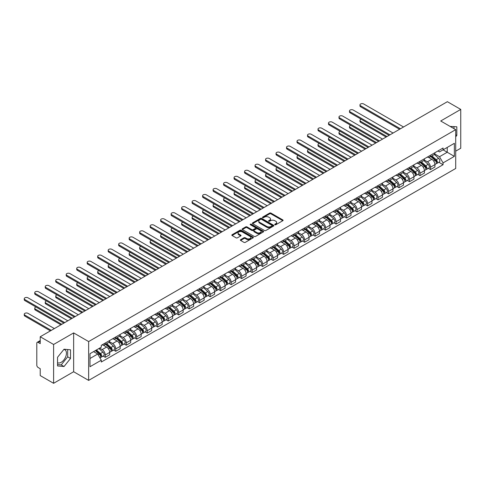 <?xml version="1.0" encoding="UTF-8"?>
<svg xmlns="http://www.w3.org/2000/svg" width="485" height="485" viewBox="0 0 485 485"><rect width="100%" height="100%" fill="white"/><g stroke="black" fill="none" stroke-linecap="round" stroke-linejoin="round"><path stroke-width="0.73" d="M274.886 224.749A0.655 0.376 0 0 0 275.807 224.749L282.822 220.699A0.934 0.54 0 0 0 283.094 220.317A0.934 0.54 0 0 0 282.822 219.935L270.939 213.079A0.934 0.54 0 0 0 269.618 213.079L262.609 217.122A0.655 0.376 0 0 0 263.531 217.656L264.44 217.135A2.989 1.722 0 0 1 268.666 217.135L269.654 217.704A2.989 1.722 0 0 1 270.527 218.923A2.989 1.722 0 0 1 269.654 220.148L268.745 220.669A0.655 0.376 0 0 0 269.672 221.202L270.575 220.681A2.989 1.722 0 0 1 274.801 220.681L275.795 221.251A2.989 1.722 0 0 1 276.668 222.469A2.989 1.722 0 0 1 275.795 223.688L274.886 224.215A0.655 0.376 0 0 0 274.886 224.749L274.886 224.215M450.195 126.47A7.42 4.28 -60 0 1 451.208 126.797A7.42 4.28 -60 0 1 452.002 127.506M63.82 349.485A7.42 4.28 -60 0 1 64.917 349.818A7.42 4.28 -60 0 1 66.051 355.766A7.42 4.28 -60 0 1 61.207 362.301A7.42 4.28 -60 0 1 57.539 362.695M240.639 239.675A0.934 0.54 0 0 0 240.366 240.057A0.934 0.54 0 0 0 240.639 240.439L243.973 242.367A0.934 0.54 0 0 0 245.295 242.367L253.085 237.868A0.934 0.54 0 0 0 253.358 237.486A0.934 0.54 0 0 0 253.085 237.104L241.203 230.248A0.934 0.54 0 0 0 239.881 230.248L232.091 234.74A0.934 0.54 0 0 0 231.818 235.122A0.934 0.54 0 0 0 232.091 235.504L236.116 237.832A0.934 0.54 0 0 0 237.438 237.832L240.772 235.904A0.934 0.54 0 0 0 241.045 235.522A0.934 0.54 0 0 0 240.772 235.14L238.778 233.988A2.498 1.443 0 0 1 238.044 232.97A2.498 1.443 0 0 1 239.584 231.636A2.498 1.443 0 0 1 242.306 231.951L250.133 236.468A2.498 1.443 0 0 1 250.86 237.486A2.498 1.443 0 0 1 249.32 238.82A2.498 1.443 0 0 1 246.598 238.505L245.295 237.753A0.934 0.54 0 0 0 243.973 237.753L240.639 239.675L240.639 240.439L243.973 238.529L243.973 237.753M88.646 341.567L73.647 332.91L53.605 344.477L40.225 336.754L447.364 101.692L460.75 109.416L440.707 120.989L455.706 129.647L88.646 341.567L88.646 380.398L455.706 168.477L455.706 129.647M264.507 230.514A0.934 0.54 0 0 0 265.822 230.514L273.613 226.016A0.934 0.54 0 0 0 273.886 225.634A0.934 0.54 0 0 0 273.613 225.252L261.73 218.389A0.934 0.54 0 0 0 260.409 218.389L252.624 222.888A0.934 0.54 0 0 0 252.352 223.27A0.934 0.54 0 0 0 252.624 223.652L264.507 230.514M250.606 224.888A0.655 0.376 0 0 1 251.266 224.979L251.266 224.203L263.349 231.181A0.934 0.54 0 0 1 263.622 231.557A0.934 0.54 0 0 1 263.349 231.939L255.559 236.437A0.934 0.54 0 0 1 254.237 236.437L242.354 229.581L242.354 228.817A0.934 0.54 0 0 0 242.082 229.199A0.934 0.54 0 0 0 242.354 229.581M242.354 228.817L245.689 226.889A0.934 0.54 0 0 1 247.01 226.889L251.83 229.672A0.934 0.54 0 0 0 253.152 229.672L255.365 228.399A0.934 0.54 0 0 0 255.637 228.017A0.934 0.54 0 0 0 255.365 227.635L250.345 224.737A0.655 0.376 0 0 1 251.266 224.203M53.605 344.477L53.605 383.308L40.225 375.584L40.225 368.709L38.139 367.503A1.904 1.097 -120 0 1 36.793 365.175L36.793 343.198A1.904 1.097 -120 0 1 37.187 342.331L40.225 340.573M455.706 151.156L460.75 148.246L460.75 109.416M53.605 383.308L73.647 371.74L88.646 380.398M40.225 336.754L40.225 343.629L38.139 342.422A1.904 1.097 -120 0 0 37.187 342.331M430.486 155.273A4.377 2.528 60 0 1 429.583 157.237L434.02 154.673A4.377 2.528 -120 0 0 434.924 152.714M424.187 159.983L427.394 161.838A4.377 2.528 60 0 1 430.486 167.192L434.924 164.633A4.377 2.528 -120 0 0 431.832 159.274L428.655 157.437M434.924 164.633L434.924 166.998L430.486 169.562L428.358 168.331M429.583 157.237A4.377 2.528 60 0 1 427.424 157.043M430.486 167.192L430.486 169.562M419.998 161.329A4.377 2.528 60 0 1 419.088 163.293L423.526 160.735A4.377 2.528 -120 0 0 424.436 158.771M417.87 174.394L419.998 175.618L424.436 173.06L424.436 170.69A4.377 2.528 -120 0 0 421.338 165.33L418.161 163.493M419.088 163.293A4.377 2.528 60 0 1 416.936 163.099M413.699 166.04L416.9 167.895A4.377 2.528 60 0 1 419.998 173.254L419.998 175.618M409.504 167.386A4.377 2.528 60 0 1 408.6 169.35L413.038 166.791A4.377 2.528 -120 0 0 413.941 164.827M407.376 180.45L409.504 181.675L413.941 179.117L413.941 176.746A4.377 2.528 -120 0 0 410.85 171.387L407.673 169.556M408.6 169.35A4.377 2.528 60 0 1 406.442 169.156M403.205 172.102L406.412 173.951A4.377 2.528 60 0 1 409.504 179.311L409.504 181.675M399.016 173.448A4.377 2.528 60 0 1 398.106 175.406L402.544 172.848A4.377 2.528 -120 0 0 403.453 170.884M396.888 186.507L399.016 187.731L403.453 185.173L403.453 182.803A4.377 2.528 -120 0 0 400.355 177.443L397.179 175.612M398.106 175.406A4.377 2.528 60 0 1 395.954 175.212M392.711 178.159L395.918 180.008A4.377 2.528 60 0 1 399.016 185.367L399.016 187.731M388.521 179.505A4.377 2.528 60 0 1 387.618 181.469L392.056 178.904A4.377 2.528 -120 0 0 392.959 176.94M386.393 192.563L388.521 193.794L392.959 191.229L392.959 188.859A4.377 2.528 -120 0 0 389.867 183.5L386.69 181.669M387.618 181.469A4.377 2.528 60 0 1 385.46 181.269M382.222 184.215L385.429 186.064A4.377 2.528 60 0 1 388.521 191.423L388.521 193.794M378.027 185.561A4.377 2.528 60 0 1 377.124 187.525L381.562 184.961A4.377 2.528 -120 0 0 382.471 182.997M375.899 198.62L378.027 199.85L382.471 197.286L382.471 194.915A4.377 2.528 -120 0 0 379.373 189.556L376.196 187.725M377.124 187.525A4.377 2.528 60 0 1 374.972 187.325M371.728 190.272L374.935 192.121A4.377 2.528 60 0 1 378.027 197.48L378.027 199.85M367.539 191.617A4.377 2.528 60 0 1 366.636 193.582L371.074 191.017A4.377 2.528 -120 0 0 371.977 189.053M365.411 204.676L367.539 205.907L371.977 203.342L371.977 200.972A4.377 2.528 -120 0 0 368.885 195.619L365.708 193.782M366.636 193.582A4.377 2.528 60 0 1 364.478 193.382M361.24 196.328L364.447 198.177A4.377 2.528 60 0 1 367.539 203.536L367.539 205.907M357.045 197.674A4.377 2.528 60 0 1 356.142 199.638L360.579 197.074A4.377 2.528 -120 0 0 361.489 195.109M354.917 210.732L357.045 211.963L361.489 209.399L361.489 207.028A4.377 2.528 -120 0 0 358.391 201.675L355.214 199.838M356.142 199.638A4.377 2.528 60 0 1 353.989 199.438M350.746 202.384L353.953 204.233A4.377 2.528 60 0 1 357.045 209.593L357.045 211.963M346.557 203.73A4.377 2.528 60 0 1 345.647 205.695L350.091 203.13A4.377 2.528 -120 0 0 350.995 201.166M344.429 216.789L346.557 218.02L350.995 215.455L350.995 213.091A4.377 2.528 -120 0 0 347.903 207.732L344.726 205.895M345.647 205.695A4.377 2.528 60 0 1 343.495 205.494M340.258 208.441L343.465 210.29A4.377 2.528 60 0 1 346.557 215.649L346.557 218.02M336.063 209.787A4.377 2.528 60 0 1 335.159 211.751L339.597 209.187A4.377 2.528 -120 0 0 340.506 207.222M333.935 222.845L336.063 224.076L340.506 221.512L340.506 219.147A4.377 2.528 -120 0 0 337.408 213.788L334.232 211.951M335.159 211.751A4.377 2.528 60 0 1 333.007 211.557M329.764 214.497L332.971 216.352A4.377 2.528 60 0 1 336.063 221.706L336.063 224.076M325.574 215.843A4.377 2.528 60 0 1 324.665 217.807L329.109 215.249A4.377 2.528 -120 0 0 330.012 213.285M323.446 228.908L325.574 230.132L330.012 227.568L330.012 225.204A4.377 2.528 -120 0 0 326.92 219.844L323.744 218.007M324.665 217.807A4.377 2.528 60 0 1 322.513 217.613M319.275 220.554L322.483 222.409A4.377 2.528 60 0 1 325.574 227.762L325.574 230.132M315.08 221.9A4.377 2.528 60 0 1 314.177 223.864L318.615 221.305A4.377 2.528 -120 0 0 319.518 219.341M312.952 234.964L315.08 236.189L319.524 233.631L319.524 231.26A4.377 2.528 -120 0 0 316.426 225.901L313.249 224.07M314.177 223.864A4.377 2.528 60 0 1 312.025 223.67M308.781 226.61L311.988 228.465A4.377 2.528 60 0 1 315.08 233.825L315.08 236.189M304.592 227.956A4.377 2.528 60 0 1 303.683 229.92L308.127 227.362A4.377 2.528 -120 0 0 309.03 225.398M302.464 241.021L304.592 242.245L309.03 239.687L309.03 237.317A4.377 2.528 -120 0 0 305.938 231.957L302.761 230.126M303.683 229.92A4.377 2.528 60 0 1 301.531 229.726M298.293 232.673L301.5 234.522A4.377 2.528 60 0 1 304.592 239.881L304.592 242.245M294.098 234.019A4.377 2.528 60 0 1 293.195 235.983L297.632 233.418A4.377 2.528 -120 0 0 298.536 231.454M291.97 247.077L294.098 248.302L298.536 245.743L298.536 243.373A4.377 2.528 -120 0 0 295.444 238.014L292.267 236.183M293.195 235.983A4.377 2.528 60 0 1 291.042 235.783M287.799 238.729L291.006 240.578A4.377 2.528 60 0 1 294.098 245.937L294.098 248.302M283.61 240.075A4.377 2.528 60 0 1 282.7 242.039L287.138 239.475A4.377 2.528 -120 0 0 288.048 237.511M281.482 253.134L283.61 254.364L288.048 251.8L288.048 249.429A4.377 2.528 -120 0 0 284.956 244.07L281.779 242.239M282.7 242.039A4.377 2.528 60 0 1 280.548 241.839M277.311 244.786L280.518 246.635A4.377 2.528 60 0 1 283.61 251.994L283.61 254.364M273.116 246.131A4.377 2.528 60 0 1 272.212 248.096L276.65 245.531A4.377 2.528 -120 0 0 277.553 243.567M270.988 259.19L273.116 260.421L277.553 257.856L277.553 255.486A4.377 2.528 -120 0 0 274.462 250.127L271.285 248.296M272.212 248.096A4.377 2.528 60 0 1 270.06 247.896M266.817 250.842L270.024 252.691A4.377 2.528 60 0 1 273.116 258.05L273.116 260.421M262.627 252.188A4.377 2.528 60 0 1 261.718 254.152L266.156 251.588A4.377 2.528 -120 0 0 267.065 249.623M260.5 265.246L262.627 266.477L267.065 263.913L267.065 261.542A4.377 2.528 -120 0 0 263.973 256.189L260.797 254.352M261.718 254.152A4.377 2.528 60 0 1 259.566 253.952M256.329 256.898L259.53 258.748A4.377 2.528 60 0 1 262.627 264.107L262.627 266.477M252.133 258.244A4.377 2.528 60 0 1 251.23 260.209L255.668 257.644A4.377 2.528 -120 0 0 256.571 255.68M250.005 271.303L252.133 272.534L256.571 269.969L256.571 267.605A4.377 2.528 -120 0 0 253.479 262.246L250.302 260.409M251.23 260.209A4.377 2.528 60 0 1 249.078 260.008M245.834 262.955L249.041 264.804A4.377 2.528 60 0 1 252.133 270.163L252.133 272.534M241.645 264.301A4.377 2.528 60 0 1 240.736 266.265L245.174 263.701A4.377 2.528 -120 0 0 246.083 261.736M239.517 277.359L241.645 278.59L246.083 276.026L246.083 273.661A4.377 2.528 -120 0 0 242.991 268.302L239.814 266.465M240.736 266.265A4.377 2.528 60 0 1 238.584 266.071M235.346 269.011L238.547 270.866A4.377 2.528 60 0 1 241.645 276.22L241.645 278.59M231.151 270.357A4.377 2.528 60 0 1 230.248 272.321L234.685 269.757A4.377 2.528 -120 0 0 235.589 267.799M229.023 283.416L231.151 284.646L235.589 282.082L235.589 279.718A4.377 2.528 -120 0 0 232.497 274.358L229.32 272.521M230.248 272.321A4.377 2.528 60 0 1 228.089 272.127M224.852 275.068L228.059 276.923A4.377 2.528 60 0 1 231.151 282.276L231.151 284.646M220.663 276.414A4.377 2.528 60 0 1 219.754 278.378L224.191 275.819A4.377 2.528 -120 0 0 225.101 273.855M218.535 289.478L220.663 290.703L225.101 288.145L225.101 285.774A4.377 2.528 -120 0 0 222.009 280.415L218.826 278.578M219.754 278.378A4.377 2.528 60 0 1 217.601 278.184M214.364 281.124L217.565 282.979A4.377 2.528 60 0 1 220.663 288.339L220.663 290.703M210.169 282.47A4.377 2.528 60 0 1 209.265 284.434L213.703 281.876A4.377 2.528 -120 0 0 214.606 279.912M208.041 295.535L210.169 296.759L214.606 294.201L214.606 291.831A4.377 2.528 -120 0 0 211.515 286.471L208.338 284.64M209.265 284.434A4.377 2.528 60 0 1 207.107 284.24M203.87 287.187L207.077 289.036A4.377 2.528 60 0 1 210.169 294.395L210.169 296.759M199.681 288.533A4.377 2.528 60 0 1 198.771 290.497L203.209 287.932A4.377 2.528 -120 0 0 204.118 285.968M197.553 301.591L199.681 302.816L204.118 300.257L204.118 297.887A4.377 2.528 -120 0 0 201.02 292.528L197.844 290.697M198.771 290.497A4.377 2.528 60 0 1 196.619 290.297M193.382 293.243L196.583 295.092A4.377 2.528 60 0 1 199.681 300.451L199.681 302.816M189.186 294.589A4.377 2.528 60 0 1 188.283 296.553L192.721 293.989A4.377 2.528 -120 0 0 193.624 292.025M187.058 307.648L189.186 308.878L193.624 306.314L193.624 303.943A4.377 2.528 -120 0 0 190.532 298.584L187.356 296.753M188.283 296.553A4.377 2.528 60 0 1 186.125 296.353M182.887 299.3L186.094 301.149A4.377 2.528 60 0 1 189.186 306.508L189.186 308.878M178.698 300.645A4.377 2.528 60 0 1 177.789 302.61L182.227 300.045A4.377 2.528 -120 0 0 183.136 298.081M176.57 313.704L178.698 314.935L183.136 312.37L183.136 310A4.377 2.528 -120 0 0 180.038 304.641L176.861 302.81M177.789 302.61A4.377 2.528 60 0 1 175.637 302.41M172.399 305.356L175.6 307.205A4.377 2.528 60 0 1 178.698 312.564L178.698 314.935M168.204 306.702A4.377 2.528 60 0 1 167.301 308.666L171.738 306.102A4.377 2.528 -120 0 0 172.642 304.137M166.076 319.761L168.204 320.991L172.642 318.427L172.642 316.056A4.377 2.528 -120 0 0 169.55 310.703L166.373 308.866M167.301 308.666A4.377 2.528 60 0 1 165.142 308.466M161.905 311.412L165.112 313.262A4.377 2.528 60 0 1 168.204 318.621L168.204 320.991M157.716 312.758A4.377 2.528 60 0 1 156.807 314.723L161.244 312.158A4.377 2.528 -120 0 0 162.154 310.194M155.582 325.817L157.716 327.048L162.154 324.483L162.154 322.119A4.377 2.528 -120 0 0 159.056 316.76L155.879 314.923M156.807 314.723A4.377 2.528 60 0 1 154.654 314.522M151.411 317.469L154.618 319.318A4.377 2.528 60 0 1 157.716 324.677L157.716 327.048M147.222 318.815A4.377 2.528 60 0 1 146.318 320.779L150.756 318.215A4.377 2.528 -120 0 0 151.659 316.25M145.094 331.873L147.222 333.104L151.659 330.54L151.659 328.175A4.377 2.528 -120 0 0 148.568 322.816L145.391 320.979M146.318 320.779A4.377 2.528 60 0 1 144.16 320.579M140.923 323.525L144.13 325.374A4.377 2.528 60 0 1 147.222 330.734L147.222 333.104M136.728 324.871A4.377 2.528 60 0 1 135.824 326.835L140.262 324.271A4.377 2.528 -120 0 0 141.171 322.313M134.6 337.93L136.728 339.161L141.171 336.596L141.171 334.232A4.377 2.528 -120 0 0 138.073 328.872L134.897 327.036M135.824 326.835A4.377 2.528 60 0 1 133.672 326.641M130.429 329.582L133.636 331.437A4.377 2.528 60 0 1 136.728 336.79L136.728 339.161M126.239 330.928A4.377 2.528 60 0 1 125.336 332.892L129.774 330.333A4.377 2.528 -120 0 0 130.677 328.369M124.111 343.992L126.239 345.217L130.677 342.659L130.677 340.288A4.377 2.528 -120 0 0 127.585 334.929L124.409 333.092M125.336 332.892A4.377 2.528 60 0 1 123.178 332.698M119.941 335.638L123.148 337.493A4.377 2.528 60 0 1 126.239 342.853L126.239 345.217M115.745 336.984A4.377 2.528 60 0 1 114.842 338.948L119.28 336.39A4.377 2.528 -120 0 0 120.189 334.426M113.617 350.049L115.745 351.273L120.189 348.715L120.189 346.345A4.377 2.528 -120 0 0 117.091 340.985L113.914 339.154M114.842 338.948A4.377 2.528 60 0 1 112.69 338.754M109.446 341.701L112.653 343.55A4.377 2.528 60 0 1 115.745 348.909L115.745 351.273M105.257 343.047A4.377 2.528 60 0 1 104.348 345.005L108.792 342.446A4.377 2.528 -120 0 0 109.695 340.482M103.129 356.105L105.257 357.33L109.695 354.771L109.695 352.401A4.377 2.528 -120 0 0 106.603 347.042L103.426 345.211M104.348 345.005A4.377 2.528 60 0 1 102.196 344.811M99.607 348.133L102.165 349.606A4.377 2.528 60 0 1 105.257 354.965L105.257 357.33M437.919 150.98L439.501 151.896L454.36 143.317L447.231 147.428L447.231 152.248L439.501 156.71L434.681 153.927M443.06 149.841L454.36 156.364L443.066 162.887L439.501 156.71M454.36 143.317L454.36 156.364M89.992 358.5L97.721 354.032L101.286 360.203L101.286 362.028L443.066 164.712L443.066 162.887M101.286 360.203L89.992 366.727L89.992 353.68L101.286 347.157L101.286 345.332L443.066 148.016L443.066 149.841M455.706 136.812L456.815 135.43L456.815 126.779L450.135 126.433M73.647 332.91L73.647 371.74M57.539 365.951L64.032 366.527L70.519 358.457L70.519 349.8L64.032 349.224L57.539 357.293L57.539 365.951M97.721 354.032L93.556 351.625M438.852 162.275L443.066 164.712M453.99 128.658L453.99 126.524M455.706 134.788L456.815 135.43M57.539 364.568L61.207 364.896L67.694 356.827L67.694 349.552M61.207 364.896L64.032 366.527M67.694 356.827L70.519 358.457M275.147 224.84L275.795 224.464A2.989 1.722 0 0 0 276.668 223.245L276.668 222.469M270.527 218.923L270.527 219.705A2.989 1.722 0 0 1 269.654 220.924L269.005 221.293M282.822 219.935L282.822 220.699L270.939 213.855A0.934 0.54 0 0 0 269.618 213.855L262.87 217.753M273.613 225.252L273.613 226.016L261.73 219.171A0.934 0.54 0 0 0 260.409 219.171L252.636 223.658L252.624 222.888M271.964 225.901A0.655 0.376 0 0 0 271.964 225.367L261.536 219.347A0.655 0.376 0 0 0 260.609 219.347L259.651 219.899A2.989 1.722 0 0 0 258.778 221.118A2.989 1.722 0 0 0 259.651 222.336L266.78 226.453A2.989 1.722 0 0 0 271.006 226.453L271.964 225.901L271.964 226.677A0.655 0.376 0 0 0 272.158 226.41L272.158 225.634M258.778 221.118L258.778 221.894A2.989 1.722 0 0 0 259.651 223.112L259.651 222.336M271.964 226.677L271.006 227.229A2.989 1.722 0 0 1 266.78 227.229L259.651 223.112M242.373 229.587L245.689 227.665L245.689 226.889M255.637 228.017L255.637 228.793A0.934 0.54 0 0 1 255.365 229.175L253.152 230.448A0.934 0.54 0 0 1 251.83 230.448L247.01 227.665A0.934 0.54 0 0 0 245.689 227.665M251.266 224.979L263.337 231.945M256.832 232.558A2.498 1.443 0 0 0 259.554 232.873A2.498 1.443 0 0 0 261.094 231.539A2.498 1.443 0 0 0 260.36 230.52L257.608 228.932A0.934 0.54 0 0 0 256.286 228.932L254.073 230.205A0.934 0.54 0 0 0 253.8 230.587A0.934 0.54 0 0 0 254.073 230.969L256.832 232.558L256.832 233.34A2.498 1.443 0 0 0 259.554 233.649A2.498 1.443 0 0 0 261.094 232.315L261.094 231.539M253.8 230.587L253.8 231.363A0.934 0.54 0 0 0 254.073 231.745L254.073 230.969M256.832 233.34L254.073 231.745M250.86 237.486L250.86 238.262A2.498 1.443 0 0 1 249.32 239.596A2.498 1.443 0 0 1 246.598 239.281L245.295 238.529A0.934 0.54 0 0 0 243.973 238.529M238.044 232.97L238.044 233.746A2.498 1.443 0 0 0 238.778 234.764L238.778 233.988M240.76 235.91L238.778 234.764M253.085 237.104L253.085 237.868L241.203 231.024A0.934 0.54 0 0 0 239.881 231.024L232.103 235.51L232.091 234.74M430.789 156.54L435.063 160.353A2.376 1.37 60 0 1 435.809 164.033L434.924 164.542M430.904 156.643L432.917 157.801M361.246 119.261A2.189 1.261 -0 0 0 359.973 120.407A2.189 1.261 -0 0 0 360.61 121.299L387.006 136.54M431.22 156.291L435.979 160.535A1.14 0.661 60 0 1 436.336 162.299A1.14 0.661 60 0 1 436.233 162.342M431.935 155.879L436.209 159.692A2.376 1.37 60 0 1 436.955 163.372A2.376 1.37 60 0 1 436.239 163.445M434.317 154.448L438.628 158.298A2.376 1.37 60 0 1 439.374 161.972L436.955 163.372M386.133 137.043L360.61 122.311A2.189 1.261 180 0 1 359.973 121.414L359.973 120.407M399.585 129.277L360.61 106.779A2.189 1.261 180 0 1 359.973 105.888L359.973 104.875A2.189 1.261 -0 0 0 360.61 105.766L400.458 128.774M403.55 126.985L363.708 103.984A2.189 1.261 -0 0 0 361.319 103.711A2.189 1.261 -0 0 0 359.973 104.875M420.301 162.596L424.575 166.41A2.376 1.37 60 0 1 425.321 170.089L424.436 170.599M420.41 162.699L422.423 163.857M350.758 125.318A2.189 1.261 -0 0 0 349.479 126.464A2.189 1.261 -0 0 0 350.121 127.355L376.518 142.596M420.731 162.348L425.484 166.591A1.14 0.661 60 0 1 425.848 168.356A1.14 0.661 60 0 1 425.739 168.398M421.441 161.935L425.715 165.749A2.376 1.37 60 0 1 426.461 169.429A2.376 1.37 60 0 1 425.745 169.501M423.823 160.505L428.14 164.354A2.376 1.37 60 0 1 428.885 168.028L426.461 169.429M375.645 143.099L350.121 128.367A2.189 1.261 180 0 1 349.479 127.476L349.479 126.464M409.807 168.653L414.081 172.466A2.376 1.37 60 0 1 414.827 176.146L413.941 176.655M409.922 168.756L411.935 169.914M340.264 131.374A2.189 1.261 -0 0 0 338.991 132.52A2.189 1.261 -0 0 0 339.627 133.411L366.023 148.652M410.237 168.404L414.996 172.648A1.14 0.661 60 0 1 415.354 174.412A1.14 0.661 60 0 1 415.251 174.454M410.953 167.992L415.227 171.811A2.376 1.37 60 0 1 415.972 175.485A2.376 1.37 60 0 1 415.257 175.564M413.335 166.561L417.646 170.411A2.376 1.37 60 0 1 418.391 174.085L415.972 175.485M365.15 149.156L339.627 134.424A2.189 1.261 180 0 1 338.991 133.533L338.991 132.52M389.091 135.333L350.121 112.835A2.189 1.261 180 0 1 349.479 111.944L349.479 110.932A2.189 1.261 -0 0 0 350.121 111.829L389.964 134.83M393.062 133.048L353.213 110.04A2.189 1.261 -0 0 0 350.831 109.768A2.189 1.261 -0 0 0 349.479 110.932M378.603 141.396L339.627 118.892A2.189 1.261 180 0 1 338.991 118L338.991 116.988A2.189 1.261 -0 0 0 339.627 117.885L379.476 140.886M382.568 139.104L342.725 116.097A2.189 1.261 -0 0 0 340.337 115.824A2.189 1.261 -0 0 0 338.991 116.988M399.319 174.709L403.593 178.529A2.376 1.37 60 0 1 404.338 182.202L403.453 182.712M399.428 174.812L401.441 175.976M329.776 137.431A2.189 1.261 -0 0 0 328.497 138.577A2.189 1.261 -0 0 0 329.139 139.474L355.535 154.709M399.749 174.461L404.502 178.704A1.14 0.661 60 0 1 404.86 180.468A1.14 0.661 60 0 1 404.757 180.511M400.458 174.048L404.732 177.868A2.376 1.37 60 0 1 405.478 181.542A2.376 1.37 60 0 1 404.763 181.62M402.841 172.618L407.157 176.467A2.376 1.37 60 0 1 407.903 180.147L405.478 181.542M354.662 155.218L329.139 140.48A2.189 1.261 180 0 1 328.497 139.589L328.497 138.577M388.825 180.766L393.099 184.585A2.376 1.37 60 0 1 393.844 188.259L392.959 188.774M388.94 180.869L390.952 182.033M319.282 143.487A2.189 1.261 -0 0 0 318.008 144.633A2.189 1.261 -0 0 0 318.645 145.53L345.041 160.765M389.255 180.517L394.014 184.761A1.14 0.661 60 0 1 394.372 186.531A1.14 0.661 60 0 1 394.269 186.567M389.97 180.111L394.244 183.924A2.376 1.37 60 0 1 394.99 187.598A2.376 1.37 60 0 1 394.269 187.677M392.353 178.674L396.663 182.524A2.376 1.37 60 0 1 397.409 186.204L394.99 187.598M344.168 161.275L318.645 146.537A2.189 1.261 180 0 1 318.008 145.645L318.008 144.633M378.336 186.828L382.61 190.641A2.376 1.37 60 0 1 383.356 194.315L382.465 194.831M378.445 186.925L380.458 188.089M308.787 149.544A2.189 1.261 -0 0 0 307.514 150.689A2.189 1.261 -0 0 0 308.157 151.587L334.553 166.828M378.767 186.573L383.52 190.823A1.14 0.661 60 0 1 383.877 192.587A1.14 0.661 60 0 1 383.774 192.63M379.476 186.167L383.75 189.981A2.376 1.37 60 0 1 384.496 193.654A2.376 1.37 60 0 1 383.78 193.733M381.859 184.737L386.175 188.58A2.376 1.37 60 0 1 386.921 192.26L384.496 193.654M333.68 167.331L308.157 152.593A2.189 1.261 180 0 1 307.514 151.702L307.514 150.689M368.109 147.452L329.139 124.948A2.189 1.261 180 0 1 328.497 124.057L328.497 123.044A2.189 1.261 -0 0 0 329.139 123.942L368.982 146.943M372.08 145.16L332.231 122.153A2.189 1.261 -0 0 0 329.849 121.88A2.189 1.261 -0 0 0 328.497 123.044M357.621 153.509L318.645 131.005A2.189 1.261 180 0 1 318.008 130.113L318.008 129.107A2.189 1.261 -0 0 0 318.645 129.998L358.494 153.005M361.586 151.217L321.743 128.21A2.189 1.261 -0 0 0 319.354 127.937A2.189 1.261 -0 0 0 318.008 129.107M347.127 159.565L308.157 137.061A2.189 1.261 180 0 1 307.514 136.17L307.514 135.163A2.189 1.261 -0 0 0 308.157 136.055L348 159.062M351.098 157.273L311.249 134.266A2.189 1.261 -0 0 0 308.866 133.993A2.189 1.261 -0 0 0 307.514 135.163M367.842 192.885L372.116 196.698A2.376 1.37 60 0 1 372.862 200.372L371.977 200.887M367.957 192.981L369.97 194.145M298.299 155.6A2.189 1.261 -0 0 0 297.026 156.752A2.189 1.261 -0 0 0 297.663 157.643L324.059 172.884M368.273 192.636L373.032 196.88A1.14 0.661 60 0 1 373.389 198.644A1.14 0.661 60 0 1 373.286 198.686M368.988 192.224L373.262 196.037A2.376 1.37 60 0 1 374.008 199.711A2.376 1.37 60 0 1 373.286 199.79M371.371 190.793L375.681 194.637A2.376 1.37 60 0 1 376.427 198.316L374.008 199.711M323.186 173.387L297.663 158.65A2.189 1.261 180 0 1 297.026 157.758L297.026 156.752M336.638 165.621L297.663 143.124A2.189 1.261 180 0 1 297.026 142.226L297.026 141.22A2.189 1.261 -0 0 0 297.663 142.111L337.512 165.118M340.603 163.33L300.761 140.323A2.189 1.261 -0 0 0 298.372 140.05A2.189 1.261 -0 0 0 297.026 141.22M357.348 198.941L361.628 202.754A2.376 1.37 60 0 1 362.374 206.428L361.483 206.943M357.463 199.038L359.476 200.202M287.805 161.657A2.189 1.261 -0 0 0 286.532 162.808A2.189 1.261 -0 0 0 287.175 163.7L313.571 178.941M357.784 198.692L362.537 202.936A1.14 0.661 60 0 1 362.895 204.7A1.14 0.661 60 0 1 362.792 204.743M358.494 198.28L362.768 202.093A2.376 1.37 60 0 1 363.514 205.773A2.376 1.37 60 0 1 362.798 205.846M360.876 196.849L365.193 200.699A2.376 1.37 60 0 1 365.939 204.373L363.514 205.773M312.698 179.444L287.175 164.712A2.189 1.261 180 0 1 286.532 163.815L286.532 162.808M326.144 171.678L287.175 149.18A2.189 1.261 180 0 1 286.532 148.283L286.532 147.276A2.189 1.261 -0 0 0 287.175 148.167L327.017 171.175M330.115 169.386L290.266 146.385A2.189 1.261 -0 0 0 287.884 146.106A2.189 1.261 -0 0 0 286.532 147.276M346.86 204.997L351.134 208.811A2.376 1.37 60 0 1 351.88 212.491L350.995 213M346.975 205.094L348.988 206.258M277.317 167.713A2.189 1.261 -0 0 0 276.044 168.865A2.189 1.261 -0 0 0 276.68 169.756L303.077 184.997M347.29 204.749L352.049 208.993A1.14 0.661 60 0 1 352.407 210.757A1.14 0.661 60 0 1 352.304 210.799M348.006 204.337L352.28 208.15A2.376 1.37 60 0 1 353.025 211.83A2.376 1.37 60 0 1 352.304 211.903M350.388 202.906L354.699 206.755A2.376 1.37 60 0 1 355.444 210.429L353.025 211.83M302.203 185.5L276.68 170.768A2.189 1.261 180 0 1 276.044 169.871L276.044 168.865M315.656 177.734L276.68 155.236A2.189 1.261 180 0 1 276.044 154.339L276.044 153.333A2.189 1.261 -0 0 0 276.68 154.224L316.529 177.231M319.621 175.443L279.772 152.442A2.189 1.261 -0 0 0 277.39 152.163A2.189 1.261 -0 0 0 276.044 153.333M336.366 211.054L340.646 214.867A2.376 1.37 60 0 1 341.391 218.547L340.5 219.056M336.481 211.157L338.494 212.315M266.823 173.775A2.189 1.261 -0 0 0 265.55 174.921A2.189 1.261 -0 0 0 266.192 175.812L292.588 191.054M336.802 210.805L341.555 215.049A1.14 0.661 60 0 1 341.913 216.813A1.14 0.661 60 0 1 341.81 216.856M337.512 210.393L341.786 214.206A2.376 1.37 60 0 1 342.531 217.886A2.376 1.37 60 0 1 341.816 217.959M339.894 208.962L344.211 212.812A2.376 1.37 60 0 1 344.956 216.486L342.531 217.886M291.709 191.557L266.192 176.825A2.189 1.261 180 0 1 265.55 175.928L265.55 174.921M305.162 183.791L266.192 161.293A2.189 1.261 180 0 1 265.55 160.402L265.55 159.389A2.189 1.261 -0 0 0 266.192 160.28L306.035 183.288M309.133 181.499L269.284 158.498A2.189 1.261 -0 0 0 266.902 158.225A2.189 1.261 -0 0 0 265.55 159.389M325.878 217.11L330.152 220.924A2.376 1.37 60 0 1 330.897 224.603L330.012 225.113M325.993 217.213L328.005 218.371M256.335 179.832A2.189 1.261 -0 0 0 255.055 180.978A2.189 1.261 -0 0 0 255.698 181.869L282.094 197.11M326.308 216.862L331.067 221.105A1.14 0.661 60 0 1 331.425 222.87A1.14 0.661 60 0 1 331.322 222.912M327.023 216.449L331.297 220.263A2.376 1.37 60 0 1 332.043 223.943A2.376 1.37 60 0 1 331.322 224.015M329.406 215.019L333.716 218.868A2.376 1.37 60 0 1 334.462 222.542L332.043 223.943M281.221 197.613L255.698 182.881A2.189 1.261 180 0 1 255.055 181.99L255.055 180.978M315.383 223.167L319.663 226.98A2.376 1.37 60 0 1 320.409 230.66L319.518 231.169M315.499 223.27L317.511 224.428M245.84 185.888A2.189 1.261 -0 0 0 244.567 187.034A2.189 1.261 -0 0 0 245.21 187.925L271.606 203.166M315.82 222.918L320.573 227.162A1.14 0.661 60 0 1 320.931 228.926A1.14 0.661 60 0 1 320.827 228.968M316.529 222.506L320.803 226.325A2.376 1.37 60 0 1 321.549 229.999A2.376 1.37 60 0 1 320.834 230.078M318.912 221.075L323.228 224.925A2.376 1.37 60 0 1 323.974 228.599L321.549 229.999M270.727 203.67L245.21 188.938A2.189 1.261 180 0 1 244.567 188.047L244.567 187.034M304.895 229.223L309.169 233.036A2.376 1.37 60 0 1 309.915 236.716L309.03 237.226M305.01 229.326L307.017 230.49M235.352 191.945A2.189 1.261 -0 0 0 234.073 193.091A2.189 1.261 -0 0 0 234.716 193.988L261.112 209.223M305.326 228.975L310.085 233.218A1.14 0.661 60 0 1 310.442 234.982A1.14 0.661 60 0 1 310.339 235.025M306.035 228.562L310.315 232.382A2.376 1.37 60 0 1 311.061 236.056A2.376 1.37 60 0 1 310.339 236.134M308.424 227.132L312.734 230.981A2.376 1.37 60 0 1 313.48 234.661L311.061 236.056M260.239 209.732L234.716 194.994A2.189 1.261 180 0 1 234.073 194.103L234.073 193.091M294.401 235.28L298.681 239.099A2.376 1.37 60 0 1 299.427 242.773L298.536 243.288M294.516 235.383L296.529 236.547M224.858 198.001A2.189 1.261 -0 0 0 223.585 199.147A2.189 1.261 -0 0 0 224.228 200.044L250.624 215.279M294.838 235.031L299.591 239.275A1.14 0.661 60 0 1 299.948 241.045A1.14 0.661 60 0 1 299.845 241.081M295.547 234.619L299.821 238.438A2.376 1.37 60 0 1 300.567 242.112A2.376 1.37 60 0 1 299.851 242.191M297.929 233.188L302.24 237.038A2.376 1.37 60 0 1 302.992 240.718L300.567 242.112M249.745 215.789L224.228 201.051A2.189 1.261 180 0 1 223.585 200.16L223.585 199.147M283.913 241.336L288.187 245.155A2.376 1.37 60 0 1 288.933 248.829L288.048 249.345M284.028 241.439L286.035 242.603M214.37 204.058A2.189 1.261 -0 0 0 213.091 205.203A2.189 1.261 -0 0 0 213.733 206.101L240.13 221.342M284.343 241.087L289.102 245.337A1.14 0.661 60 0 1 289.46 247.101A1.14 0.661 60 0 1 289.357 247.138M285.053 240.681L289.333 244.495A2.376 1.37 60 0 1 290.078 248.168A2.376 1.37 60 0 1 289.357 248.247M287.441 239.25L291.752 243.094A2.376 1.37 60 0 1 292.497 246.774L290.078 248.168M239.257 221.845L213.733 207.107A2.189 1.261 180 0 1 213.091 206.216L213.091 205.203M273.419 247.398L277.693 251.212A2.376 1.37 60 0 1 278.445 254.886L277.553 255.401M273.534 247.495L275.547 248.66M203.876 210.114A2.189 1.261 -0 0 0 202.603 211.266A2.189 1.261 -0 0 0 203.245 212.157L229.641 227.398M273.849 247.15L278.608 251.394A1.14 0.661 60 0 1 278.966 253.158A1.14 0.661 60 0 1 278.863 253.2M274.565 246.738L278.839 250.551A2.376 1.37 60 0 1 279.584 254.225A2.376 1.37 60 0 1 278.869 254.304M276.947 245.307L281.258 249.151A2.376 1.37 60 0 1 282.009 252.831L279.584 254.225M228.762 227.901L203.245 213.164A2.189 1.261 180 0 1 202.603 212.272L202.603 211.266M294.674 189.847L255.698 167.349A2.189 1.261 180 0 1 255.055 166.458L255.055 165.446A2.189 1.261 -0 0 0 255.698 166.337L295.547 189.344M298.639 187.562L258.79 164.554A2.189 1.261 -0 0 0 256.407 164.282A2.189 1.261 -0 0 0 255.055 165.446M284.18 195.91L245.21 173.406A2.189 1.261 180 0 1 244.567 172.514L244.567 171.502A2.189 1.261 -0 0 0 245.21 172.399L285.053 195.4M288.151 193.618L248.302 170.611A2.189 1.261 -0 0 0 245.919 170.338A2.189 1.261 -0 0 0 244.567 171.502M273.692 201.966L234.716 179.462A2.189 1.261 180 0 1 234.073 178.571L234.073 177.558A2.189 1.261 -0 0 0 234.716 178.456L274.565 201.457M277.656 199.674L237.808 176.667A2.189 1.261 -0 0 0 235.425 176.394A2.189 1.261 -0 0 0 234.073 177.558M263.197 208.023L224.228 185.519A2.189 1.261 180 0 1 223.585 184.627L223.585 183.621A2.189 1.261 -0 0 0 224.228 184.512L264.07 207.513M267.168 205.731L227.319 182.724A2.189 1.261 -0 0 0 224.937 182.451A2.189 1.261 -0 0 0 223.585 183.621M252.709 214.079L213.733 191.575A2.189 1.261 180 0 1 213.091 190.684L213.091 189.677A2.189 1.261 -0 0 0 213.733 190.569L253.582 213.576M256.674 211.787L216.825 188.78A2.189 1.261 -0 0 0 214.443 188.507A2.189 1.261 -0 0 0 213.091 189.677M242.215 220.135L203.245 197.637A2.189 1.261 180 0 1 202.603 196.74L202.603 195.734A2.189 1.261 -0 0 0 203.245 196.625L243.088 219.632M246.18 217.844L206.337 194.837A2.189 1.261 -0 0 0 203.955 194.564A2.189 1.261 -0 0 0 202.603 195.734M262.931 253.455L267.205 257.268A2.376 1.37 60 0 1 267.95 260.942L267.065 261.457M263.04 253.552L265.052 254.716M193.388 216.171A2.189 1.261 -0 0 0 192.108 217.322A2.189 1.261 -0 0 0 192.751 218.214L219.147 233.455M263.361 253.206L268.12 257.45A1.14 0.661 60 0 1 268.478 259.214A1.14 0.661 60 0 1 268.375 259.257M264.07 252.794L268.35 256.607A2.376 1.37 60 0 1 269.096 260.287A2.376 1.37 60 0 1 268.375 260.36M266.459 251.363L270.769 255.207A2.376 1.37 60 0 1 271.515 258.887L269.096 260.287M218.274 233.958L192.751 219.22A2.189 1.261 180 0 1 192.108 218.329L192.108 217.322M231.721 226.192L192.751 203.694A2.189 1.261 180 0 1 192.108 202.797L192.108 201.79A2.189 1.261 -0 0 0 192.751 202.681L232.6 225.689M235.692 223.9L195.843 200.899A2.189 1.261 -0 0 0 193.46 200.62A2.189 1.261 -0 0 0 192.108 201.79M252.436 259.511L256.71 263.325A2.376 1.37 60 0 1 257.462 266.999L256.571 267.514M252.552 259.608L254.564 260.772M182.893 222.227A2.189 1.261 -0 0 0 181.62 223.379A2.189 1.261 -0 0 0 182.263 224.27L208.653 239.511M252.867 259.263L257.626 263.507A1.14 0.661 60 0 1 257.984 265.271A1.14 0.661 60 0 1 257.881 265.313M253.582 258.851L257.856 262.664A2.376 1.37 60 0 1 258.602 266.344A2.376 1.37 60 0 1 257.887 266.417M255.965 257.42L260.275 261.269A2.376 1.37 60 0 1 261.021 264.943L258.602 266.344M207.78 240.014L182.263 225.282A2.189 1.261 180 0 1 181.62 224.385L181.62 223.379M221.233 232.248L182.263 209.75A2.189 1.261 180 0 1 181.62 208.853L181.62 207.847A2.189 1.261 -0 0 0 182.263 208.738L222.106 231.745M225.198 229.957L185.355 206.956A2.189 1.261 -0 0 0 182.972 206.677A2.189 1.261 -0 0 0 181.62 207.847M241.948 265.568L246.222 269.381A2.376 1.37 60 0 1 246.968 273.061L246.083 273.57M242.057 265.671L244.07 266.829M172.405 228.289A2.189 1.261 -0 0 0 171.126 229.435A2.189 1.261 -0 0 0 171.769 230.326L198.165 245.568M242.379 265.319L247.138 269.563A1.14 0.661 60 0 1 247.495 271.327A1.14 0.661 60 0 1 247.386 271.37M243.088 264.907L247.368 268.72A2.376 1.37 60 0 1 248.114 272.4A2.376 1.37 60 0 1 247.392 272.473M245.477 263.476L249.787 267.326A2.376 1.37 60 0 1 250.533 271L248.114 272.4M197.292 246.071L171.769 231.339A2.189 1.261 180 0 1 171.126 230.442L171.126 229.435M210.739 238.305L171.769 215.807A2.189 1.261 180 0 1 171.126 214.916L171.126 213.903A2.189 1.261 -0 0 0 171.769 214.794L211.618 237.802M214.709 236.013L174.861 213.012A2.189 1.261 -0 0 0 172.478 212.739A2.189 1.261 -0 0 0 171.126 213.903M231.454 271.624L235.728 275.438A2.376 1.37 60 0 1 236.48 279.117L235.589 279.627M231.569 271.727L233.582 272.885M161.911 234.346A2.189 1.261 -0 0 0 160.638 235.492A2.189 1.261 -0 0 0 161.275 236.383L187.671 251.624M231.885 271.376L236.644 275.619A1.14 0.661 60 0 1 237.001 277.384A1.14 0.661 60 0 1 236.898 277.426M232.6 270.963L236.874 274.777A2.376 1.37 60 0 1 237.62 278.457A2.376 1.37 60 0 1 236.904 278.529M234.982 269.533L239.293 273.382A2.376 1.37 60 0 1 240.039 277.056L237.62 278.457M186.798 252.127L161.275 237.395A2.189 1.261 180 0 1 160.638 236.504L160.638 235.492M200.25 244.361L161.275 221.863A2.189 1.261 180 0 1 160.638 220.972L160.638 219.96A2.189 1.261 -0 0 0 161.275 220.851L201.123 243.858M204.215 242.076L164.373 219.068A2.189 1.261 -0 0 0 161.99 218.796A2.189 1.261 -0 0 0 160.638 219.96M220.966 277.681L225.24 281.494A2.376 1.37 60 0 1 225.986 285.174L225.101 285.683M221.075 277.784L223.088 278.942M151.423 240.402A2.189 1.261 -0 0 0 150.144 241.548A2.189 1.261 -0 0 0 150.786 242.439L177.183 257.68M221.396 277.432L226.155 281.676A1.14 0.661 60 0 1 226.513 283.44A1.14 0.661 60 0 1 226.404 283.483M222.106 277.02L226.38 280.833A2.376 1.37 60 0 1 227.132 284.513A2.376 1.37 60 0 1 226.41 284.592M224.488 275.589L228.805 279.439A2.376 1.37 60 0 1 229.55 283.113L227.132 284.513M176.31 258.184L150.786 243.452A2.189 1.261 180 0 1 150.144 242.561L150.144 241.548M189.756 250.418L150.786 227.92A2.189 1.261 180 0 1 150.144 227.029L150.144 226.016A2.189 1.261 -0 0 0 150.786 226.913L190.635 249.914M193.727 248.132L153.878 225.125A2.189 1.261 -0 0 0 151.496 224.852A2.189 1.261 -0 0 0 150.144 226.016M210.472 283.737L214.746 287.55A2.376 1.37 60 0 1 215.492 291.23L214.606 291.74M210.587 283.84L212.6 285.004M140.929 246.459A2.189 1.261 -0 0 0 139.656 247.605A2.189 1.261 -0 0 0 140.292 248.502L166.688 263.737M210.902 283.489L215.661 287.732A1.14 0.661 60 0 1 216.019 289.496A1.14 0.661 60 0 1 215.916 289.539M211.618 283.076L215.892 286.896A2.376 1.37 60 0 1 216.637 290.57A2.376 1.37 60 0 1 215.922 290.648M214 281.646L218.311 285.495A2.376 1.37 60 0 1 219.056 289.169L216.637 290.57M165.815 264.246L140.292 249.508A2.189 1.261 180 0 1 139.656 248.617L139.656 247.605M179.268 256.48L140.292 233.976A2.189 1.261 180 0 1 139.656 233.085L139.656 232.072A2.189 1.261 -0 0 0 140.292 232.97L180.141 255.971M183.233 254.188L143.39 231.181A2.189 1.261 -0 0 0 141.002 230.908A2.189 1.261 -0 0 0 139.656 232.072M199.984 289.794L204.258 293.613A2.376 1.37 60 0 1 205.003 297.287L204.118 297.802M200.093 289.897L202.106 291.061M130.441 252.515A2.189 1.261 -0 0 0 129.162 253.661A2.189 1.261 -0 0 0 129.804 254.558L156.2 269.793M200.414 289.545L205.167 293.789A1.14 0.661 60 0 1 205.531 295.559A1.14 0.661 60 0 1 205.422 295.595M201.123 289.133L205.397 292.952A2.376 1.37 60 0 1 206.149 296.626A2.376 1.37 60 0 1 205.428 296.705M203.506 287.702L207.822 291.552A2.376 1.37 60 0 1 208.568 295.232L206.149 296.626M155.327 270.303L129.804 255.565A2.189 1.261 180 0 1 129.162 254.673L129.162 253.661M168.774 262.537L129.804 240.033A2.189 1.261 180 0 1 129.162 239.141L129.162 238.129A2.189 1.261 -0 0 0 129.804 239.026L169.653 262.027M172.745 260.245L132.896 237.238A2.189 1.261 -0 0 0 130.513 236.965A2.189 1.261 -0 0 0 129.162 238.129M189.489 295.85L193.764 299.669A2.376 1.37 60 0 1 194.509 303.343L193.624 303.859M189.605 295.953L191.617 297.117M119.947 258.572A2.189 1.261 -0 0 0 118.673 259.717A2.189 1.261 -0 0 0 119.31 260.615L145.706 275.85M189.92 295.601L194.679 299.851A1.14 0.661 60 0 1 195.037 301.615A1.14 0.661 60 0 1 194.934 301.652M190.635 295.195L194.909 299.009A2.376 1.37 60 0 1 195.655 302.682A2.376 1.37 60 0 1 194.94 302.761M193.018 293.764L197.328 297.608A2.376 1.37 60 0 1 198.074 301.288L195.655 302.682M144.833 276.359L119.31 261.621A2.189 1.261 180 0 1 118.673 260.73L118.673 259.717M158.286 268.593L119.31 246.089A2.189 1.261 180 0 1 118.673 245.198L118.673 244.191A2.189 1.261 -0 0 0 119.31 245.083L159.159 268.09M162.251 266.301L122.408 243.294A2.189 1.261 -0 0 0 120.019 243.021A2.189 1.261 -0 0 0 118.673 244.191M179.001 301.912L183.275 305.726A2.376 1.37 60 0 1 184.021 309.4L183.136 309.915M179.11 302.01L181.123 303.173M109.458 264.628A2.189 1.261 -0 0 0 108.179 265.78A2.189 1.261 -0 0 0 108.822 266.671L135.218 281.912M179.432 301.658L184.185 305.908A1.14 0.661 60 0 1 184.549 307.672A1.14 0.661 60 0 1 184.439 307.714M180.141 301.252L184.415 305.065A2.376 1.37 60 0 1 185.161 308.739A2.376 1.37 60 0 1 184.445 308.818M182.524 299.821L186.84 303.665A2.376 1.37 60 0 1 187.586 307.344L185.161 308.739M134.345 282.415L108.822 267.678A2.189 1.261 180 0 1 108.179 266.786L108.179 265.78M147.792 274.649L108.822 252.151A2.189 1.261 180 0 1 108.179 251.254L108.179 250.248A2.189 1.261 -0 0 0 108.822 251.139L148.665 274.146M151.763 272.358L111.914 249.351A2.189 1.261 -0 0 0 109.531 249.078A2.189 1.261 -0 0 0 108.179 250.248M168.507 307.969L172.781 311.782A2.376 1.37 60 0 1 173.527 315.456L172.642 315.971M168.622 308.066L170.635 309.23M98.964 270.685A2.189 1.261 -0 0 0 97.691 271.836A2.189 1.261 -0 0 0 98.328 272.728L124.724 287.969M168.938 307.72L173.697 311.964A1.14 0.661 60 0 1 174.054 313.728A1.14 0.661 60 0 1 173.951 313.771M169.653 307.308L173.927 311.121A2.376 1.37 60 0 1 174.673 314.795A2.376 1.37 60 0 1 173.957 314.874M172.036 305.877L176.346 309.721A2.376 1.37 60 0 1 177.092 313.401L174.673 314.795M123.851 288.472L98.328 273.734A2.189 1.261 180 0 1 97.691 272.843L97.691 271.836M137.303 280.706L98.328 258.208A2.189 1.261 180 0 1 97.691 257.311L97.691 256.304A2.189 1.261 -0 0 0 98.328 257.195L138.176 280.203M141.268 278.414L101.426 255.407A2.189 1.261 -0 0 0 99.037 255.134A2.189 1.261 -0 0 0 97.691 256.304M158.019 314.025L162.293 317.839A2.376 1.37 60 0 1 163.039 321.513L162.154 322.028M158.128 314.122L160.141 315.286M88.476 276.741A2.189 1.261 -0 0 0 87.197 277.893A2.189 1.261 -0 0 0 87.84 278.784L114.236 294.025M158.45 313.777L163.202 318.021A1.14 0.661 60 0 1 163.56 319.785A1.14 0.661 60 0 1 163.457 319.827M159.159 313.365L163.433 317.178A2.376 1.37 60 0 1 164.179 320.858A2.376 1.37 60 0 1 163.463 320.931M161.541 311.934L165.858 315.783A2.376 1.37 60 0 1 166.604 319.457L164.179 320.858M113.363 294.528L87.84 279.796A2.189 1.261 180 0 1 87.197 278.899L87.197 277.893M126.809 286.762L87.84 264.264A2.189 1.261 180 0 1 87.197 263.367L87.197 262.361A2.189 1.261 -0 0 0 87.84 263.252L127.682 286.259M130.78 284.471L90.931 261.47A2.189 1.261 -0 0 0 88.549 261.191A2.189 1.261 -0 0 0 87.197 262.361M147.525 320.082L151.799 323.895A2.376 1.37 60 0 1 152.545 327.575L151.659 328.084M147.64 320.185L149.653 321.343M77.982 282.803A2.189 1.261 -0 0 0 76.709 283.949A2.189 1.261 -0 0 0 77.345 284.84L103.742 300.082M147.955 319.833L152.714 324.077A1.14 0.661 60 0 1 153.072 325.841A1.14 0.661 60 0 1 152.969 325.884M148.671 319.421L152.945 323.234A2.376 1.37 60 0 1 153.69 326.914A2.376 1.37 60 0 1 152.969 326.987M151.053 317.99L155.364 321.84A2.376 1.37 60 0 1 156.109 325.514L153.69 326.914M102.868 300.585L77.345 285.853A2.189 1.261 180 0 1 76.709 284.956L76.709 283.949M116.321 292.819L77.345 270.321A2.189 1.261 180 0 1 76.709 269.43L76.709 268.417A2.189 1.261 -0 0 0 77.345 269.308L117.194 292.316M120.286 290.527L80.443 267.526A2.189 1.261 -0 0 0 78.055 267.253A2.189 1.261 -0 0 0 76.709 268.417M137.037 326.138L141.311 329.952A2.376 1.37 60 0 1 142.056 333.632L141.165 334.141M137.146 326.241L139.159 327.399M67.488 288.86A2.189 1.261 -0 0 0 66.215 290.006A2.189 1.261 -0 0 0 66.857 290.897L93.253 306.138M137.467 325.89L142.22 330.133A1.14 0.661 60 0 1 142.578 331.898A1.14 0.661 60 0 1 142.475 331.94M138.176 325.477L142.451 329.291A2.376 1.37 60 0 1 143.196 332.971A2.376 1.37 60 0 1 142.481 333.043M140.559 324.047L144.876 327.896A2.376 1.37 60 0 1 145.621 331.57L143.196 332.971M92.38 306.641L66.857 291.909A2.189 1.261 180 0 1 66.215 291.012L66.215 290.006M105.827 298.875L66.857 276.377A2.189 1.261 180 0 1 66.215 275.486L66.215 274.474A2.189 1.261 -0 0 0 66.857 275.365L106.7 298.372M109.798 296.584L69.949 273.582A2.189 1.261 -0 0 0 67.567 273.31A2.189 1.261 -0 0 0 66.215 274.474M126.543 332.195L130.817 336.008A2.376 1.37 60 0 1 131.562 339.688L130.677 340.197M126.658 332.298L128.671 333.456M57 294.916A2.189 1.261 -0 0 0 55.726 296.062A2.189 1.261 -0 0 0 56.363 296.953L82.759 312.195M126.973 331.946L131.732 336.19A1.14 0.661 60 0 1 132.09 337.954A1.14 0.661 60 0 1 131.987 337.996M127.688 331.534L131.962 335.347A2.376 1.37 60 0 1 132.708 339.027A2.376 1.37 60 0 1 131.987 339.106M130.071 330.103L134.381 333.953A2.376 1.37 60 0 1 135.127 337.627L132.708 339.027M81.886 312.698L56.363 297.966A2.189 1.261 180 0 1 55.726 297.075L55.726 296.062M95.339 304.932L56.363 282.434A2.189 1.261 180 0 1 55.726 281.542L55.726 280.53A2.189 1.261 -0 0 0 56.363 281.427L96.212 304.428M99.304 302.646L59.461 279.639A2.189 1.261 -0 0 0 57.072 279.366A2.189 1.261 -0 0 0 55.726 280.53M116.048 338.251L120.328 342.064A2.376 1.37 60 0 1 121.074 345.744L120.183 346.254M116.164 338.354L118.176 339.512M46.505 300.973A2.189 1.261 -0 0 0 45.232 302.119A2.189 1.261 -0 0 0 45.875 303.01L72.271 318.251M116.485 338.003L121.238 342.246A1.14 0.661 60 0 1 121.596 344.011A1.14 0.661 60 0 1 121.492 344.053M117.194 337.59L121.468 341.41A2.376 1.37 60 0 1 122.214 345.084A2.376 1.37 60 0 1 121.499 345.162M119.577 336.16L123.893 340.009A2.376 1.37 60 0 1 124.639 343.683L122.214 345.084M71.392 318.754L45.875 304.022A2.189 1.261 180 0 1 45.232 303.131L45.232 302.119M84.845 310.994L45.875 288.49A2.189 1.261 180 0 1 45.232 287.599L45.232 286.587A2.189 1.261 -0 0 0 45.875 287.484L85.718 310.485M88.816 308.702L48.967 285.695A2.189 1.261 -0 0 0 46.584 285.423A2.189 1.261 -0 0 0 45.232 286.587M105.56 344.308L109.834 348.127A2.376 1.37 60 0 1 110.58 351.801L109.695 352.31M105.675 344.411L107.688 345.575M36.017 307.029A2.189 1.261 -0 0 0 34.744 308.175A2.189 1.261 -0 0 0 35.381 309.072L61.777 324.307M105.991 344.059L110.75 348.303A1.14 0.661 60 0 1 111.107 350.073A1.14 0.661 60 0 1 111.004 350.109M106.706 343.647L110.98 347.466A2.376 1.37 60 0 1 111.726 351.14A2.376 1.37 60 0 1 111.004 351.219M109.089 342.216L113.399 346.066A2.376 1.37 60 0 1 114.145 349.746L111.726 351.14M60.904 324.817L35.381 310.079A2.189 1.261 180 0 1 34.744 309.188L34.744 308.175M74.357 317.051L35.381 294.547A2.189 1.261 180 0 1 34.744 293.655L34.744 292.643A2.189 1.261 -0 0 0 35.381 293.54L75.23 316.541M78.321 314.759L38.473 291.752A2.189 1.261 -0 0 0 36.09 291.479A2.189 1.261 -0 0 0 34.744 292.643M95.333 350.6L99.346 354.183A2.376 1.37 60 0 1 100.092 357.857L99.971 357.924M95.369 350.576L97.194 351.631M54.381 328.581L27.984 313.34A2.189 1.261 -0 0 0 25.602 313.067A2.189 1.261 -0 0 0 24.25 314.231A2.189 1.261 -0 0 0 24.893 315.129L51.289 330.364M95.763 350.352L100.256 354.365A1.14 0.661 60 0 1 100.613 356.129A1.14 0.661 60 0 1 100.51 356.166M96.473 349.94L100.486 353.523A2.376 1.37 60 0 1 101.232 357.196A2.376 1.37 60 0 1 100.516 357.275M98.891 348.539L102.911 352.122A2.376 1.37 60 0 1 103.657 355.802L101.232 357.196M50.41 330.873L24.893 316.135A2.189 1.261 180 0 1 24.25 315.244L24.25 314.231M63.862 323.107L24.893 300.603A2.189 1.261 180 0 1 24.25 299.712L24.25 298.705A2.189 1.261 -0 0 0 24.893 299.597L64.735 322.604M67.833 320.815L27.984 297.808A2.189 1.261 -0 0 0 25.602 297.535A2.189 1.261 -0 0 0 24.25 298.705M115.745 348.909L120.189 346.345M126.239 342.853L130.677 340.288M136.728 336.79L141.171 334.232M147.222 330.734L151.659 328.175M157.716 324.677L162.154 322.119M168.204 318.621L172.642 316.056M178.698 312.564L183.136 310M189.186 306.508L193.624 303.943M199.681 300.451L204.118 297.887M210.169 294.395L214.606 291.831M220.663 288.339L225.101 285.774M231.151 282.276L235.589 279.718M241.645 276.22L246.083 273.661M252.133 270.163L256.571 267.605M262.627 264.107L267.065 261.542M273.116 258.05L277.553 255.486M283.61 251.994L288.048 249.429M294.098 245.937L298.536 243.373M304.592 239.881L309.03 237.317M315.08 233.825L319.524 231.26M325.574 227.762L330.012 225.204M336.063 221.706L340.506 219.147M346.557 215.649L350.995 213.091M357.045 209.593L361.489 207.028M367.539 203.536L371.977 200.972M378.027 197.48L382.471 194.915M388.521 191.423L392.959 188.859M399.016 185.367L403.453 182.803M409.504 179.311L413.941 176.746M419.998 173.254L424.436 170.69M105.257 354.965L109.695 352.401M102.165 349.606L106.603 347.042M112.653 343.55L117.091 340.985M123.148 337.493L127.585 334.929M133.636 331.437L138.073 328.872M144.13 325.374L148.568 322.816M154.618 319.318L159.056 316.76M165.112 313.262L169.55 310.703M175.6 307.205L180.038 304.641M186.094 301.149L190.532 298.584M196.583 295.092L201.02 292.528M207.077 289.036L211.515 286.471M217.565 282.979L222.009 280.415M228.059 276.923L232.497 274.358M238.547 270.866L242.991 268.302M249.041 264.804L253.479 262.246M259.53 258.748L263.973 256.189M270.024 252.691L274.462 250.127M280.518 246.635L284.956 244.07M291.006 240.578L295.444 238.014M301.5 234.522L305.938 231.957M311.988 228.465L316.426 225.901M322.483 222.409L326.92 219.844M332.971 216.352L337.408 213.788M343.465 210.29L347.903 207.732M353.953 204.233L358.391 201.675M364.447 198.177L368.885 195.619M374.935 192.121L379.373 189.556M385.429 186.064L389.867 183.5M395.918 180.008L400.355 177.443M406.412 173.951L410.85 171.387M416.9 167.895L421.338 165.33M427.394 161.838L431.832 159.274M40.225 341.222L38.139 342.422M275.795 224.464L275.795 223.688M268.745 221.202L268.745 220.669M269.654 220.924L269.654 220.148M262.609 217.656L262.609 217.122M269.618 213.855L269.618 213.079M270.939 213.855L270.939 213.079M260.409 219.171L260.409 218.389M261.73 219.171L261.73 218.389M266.78 227.229L266.78 226.453M271.006 227.229L271.006 226.453M247.01 227.665L247.01 226.889M251.83 230.448L251.83 229.672M253.152 230.448L253.152 229.672M255.365 229.175L255.365 228.399M263.349 231.939L263.349 231.181M245.295 238.529L245.295 237.753M246.598 239.281L246.598 238.505M240.772 235.904L240.772 235.14M239.881 231.024L239.881 230.248M241.203 231.024L241.203 230.248M435.063 160.353L433.729 161.123M436.573 161.778L436.142 162.026M438.628 158.298L436.209 159.692M360.61 122.311L360.61 121.299M360.61 105.766L360.61 106.779M424.575 166.41L423.241 167.179M426.085 167.834L425.654 168.083M428.14 164.354L425.715 165.749M350.121 128.367L350.121 127.355M414.081 172.466L412.747 173.236M415.59 173.891L415.16 174.139M417.646 170.411L415.227 171.811M339.627 134.424L339.627 133.411M350.121 111.829L350.121 112.835M339.627 117.885L339.627 118.892M403.593 178.529L402.259 179.292M405.096 179.947L404.672 180.196M407.157 176.467L404.732 177.868M329.139 140.48L329.139 139.474M393.099 184.585L391.765 185.355M394.608 186.004L394.178 186.252M396.663 182.524L394.244 183.924M318.645 146.537L318.645 145.53M382.61 190.641L381.277 191.411M384.114 192.066L383.69 192.309M386.175 188.58L383.75 189.981M308.157 152.593L308.157 151.587M329.139 123.942L329.139 124.948M318.645 129.998L318.645 131.005M308.157 136.055L308.157 137.061M372.116 196.698L370.782 197.468M373.626 198.123L373.195 198.365M375.681 194.637L373.262 196.037M297.663 158.65L297.663 157.643M297.663 142.111L297.663 143.124M361.628 202.754L360.294 203.524M363.132 204.179L362.707 204.427M365.193 200.699L362.768 202.093M287.175 164.712L287.175 163.7M287.175 148.167L287.175 149.18M351.134 208.811L349.8 209.581M352.643 210.235L352.213 210.484M354.699 206.755L352.28 208.15M276.68 170.768L276.68 169.756M276.68 154.224L276.68 155.236M340.646 214.867L339.312 215.637M342.149 216.292L341.725 216.54M344.211 212.812L341.786 214.206M266.192 176.825L266.192 175.812M266.192 160.28L266.192 161.293M330.152 220.924L328.818 221.694M331.661 222.348L331.231 222.597M333.716 218.868L331.297 220.263M255.698 182.881L255.698 181.869M319.663 226.98L318.33 227.75M321.167 228.405L320.743 228.653M323.228 224.925L320.803 226.325M245.21 188.938L245.21 187.925M309.169 233.036L307.836 233.806M310.679 234.461L310.248 234.71M312.734 230.981L310.315 232.382M234.716 194.994L234.716 193.988M298.681 239.099L297.347 239.869M300.185 240.518L299.76 240.766M302.24 237.038L299.821 238.438M224.228 201.051L224.228 200.044M288.187 245.155L286.853 245.925M289.697 246.574L289.266 246.823M291.752 243.094L289.333 244.495M213.733 207.107L213.733 206.101M277.693 251.212L276.365 251.982M279.202 252.636L278.778 252.879M281.258 249.151L278.839 250.551M203.245 213.164L203.245 212.157M255.698 166.337L255.698 167.349M245.21 172.399L245.21 173.406M234.716 178.456L234.716 179.462M224.228 184.512L224.228 185.519M213.733 190.569L213.733 191.575M203.245 196.625L203.245 197.637M267.205 257.268L265.871 258.038M268.714 258.693L268.284 258.941M270.769 255.207L268.35 256.607M192.751 219.22L192.751 218.214M192.751 202.681L192.751 203.694M256.71 263.325L255.383 264.095M258.22 264.749L257.79 264.998M260.275 261.269L257.856 262.664M182.263 225.282L182.263 224.27M182.263 208.738L182.263 209.75M246.222 269.381L244.889 270.151M247.732 270.806L247.302 271.054M249.787 267.326L247.368 268.72M171.769 231.339L171.769 230.326M171.769 214.794L171.769 215.807M235.728 275.438L234.4 276.207M237.238 276.862L236.807 277.111M239.293 273.382L236.874 274.777M161.275 237.395L161.275 236.383M161.275 220.851L161.275 221.863M225.24 281.494L223.906 282.264M226.75 282.919L226.319 283.167M228.805 279.439L226.38 280.833M150.786 243.452L150.786 242.439M150.786 226.913L150.786 227.92M214.746 287.55L213.412 288.32M216.255 288.975L215.825 289.224M218.311 285.495L215.892 286.896M140.292 249.508L140.292 248.502M140.292 232.97L140.292 233.976M204.258 293.613L202.924 294.383M205.767 295.032L205.337 295.28M207.822 291.552L205.397 292.952M129.804 255.565L129.804 254.558M129.804 239.026L129.804 240.033M193.764 299.669L192.43 300.439M195.273 301.088L194.843 301.337M197.328 297.608L194.909 299.009M119.31 261.621L119.31 260.615M119.31 245.083L119.31 246.089M183.275 305.726L181.942 306.496M184.785 307.15L184.355 307.393M186.84 303.665L184.415 305.065M108.822 267.678L108.822 266.671M108.822 251.139L108.822 252.151M172.781 311.782L171.447 312.552M174.291 313.207L173.86 313.449M176.346 309.721L173.927 311.121M98.328 273.734L98.328 272.728M98.328 257.195L98.328 258.208M162.293 317.839L160.959 318.609M163.797 319.263L163.372 319.512M165.858 315.783L163.433 317.178M87.84 279.796L87.84 278.784M87.84 263.252L87.84 264.264M151.799 323.895L150.465 324.665M153.308 325.32L152.878 325.568M155.364 321.84L152.945 323.234M77.345 285.853L77.345 284.84M77.345 269.308L77.345 270.321M141.311 329.952L139.977 330.721M142.814 331.376L142.39 331.625M144.876 327.896L142.451 329.291M66.857 291.909L66.857 290.897M66.857 275.365L66.857 276.377M130.817 336.008L129.483 336.778M132.326 337.433L131.896 337.681M134.381 333.953L131.962 335.347M56.363 297.966L56.363 296.953M56.363 281.427L56.363 282.434M120.328 342.064L118.995 342.834M121.832 343.489L121.408 343.738M123.893 340.009L121.468 341.41M45.875 304.022L45.875 303.01M45.875 287.484L45.875 288.49M109.834 348.127L108.501 348.891M111.344 349.546L110.913 349.794M113.399 346.066L110.98 347.466M35.381 310.079L35.381 309.072M35.381 293.54L35.381 294.547M99.346 354.183L98.194 354.844M100.85 355.602L100.425 355.851M102.911 352.122L100.486 353.523M24.893 316.135L24.893 315.129M24.893 299.597L24.893 300.603"/></g></svg>
